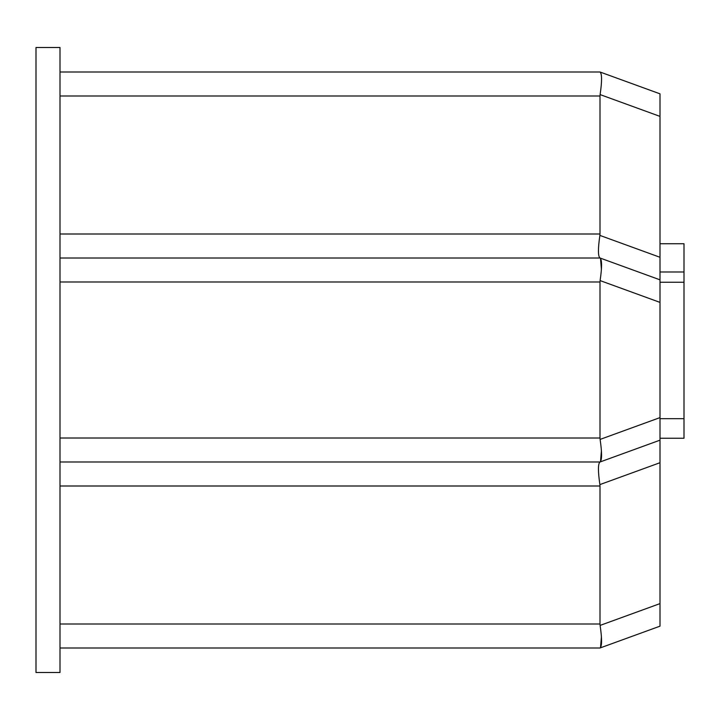 <?xml version="1.0" encoding="UTF-8"?>
<svg xmlns="http://www.w3.org/2000/svg" width="720" height="720" viewBox="0 0 720 720"><rect width="100%" height="100%" fill="white"/><g stroke="black" fill="none" stroke-linecap="round" stroke-linejoin="round"><path stroke-width="1.08" d="M36 672.498L36 47.502L60.003 47.502L60.003 672.498L36 672.498M60.003 72L600.003 72L659.997 93.834L659.997 279.837L659.997 257.283L599.886 235.404C597.969 248.526 597.969 256.05 599.886 257.958L659.997 279.837L659.997 626.166L600.111 647.955L659.997 626.166M60.003 234L600.003 234L600.003 96.003L60.003 96.003M60.003 258.003L600.003 258.003M60.003 438.003L600.003 438.003L600.003 281.997L60.003 281.997M600.003 438.003L600.111 439.407C602.037 452.529 602.037 460.044 600.111 461.961L659.997 440.163L600.003 461.997L659.997 440.163L600.003 461.997L60.003 461.997M60.003 623.997L600.003 623.997L600.003 486L60.003 486M600.003 648L60.003 648M659.997 438.237L684 438.237L684 418.671L659.997 418.671L659.997 417.609L600.111 439.407M659.997 93.834L600.003 72M600.003 234L599.886 235.404M659.997 116.388L600.111 94.59L600.003 96.003M659.997 302.391L600.111 280.593L600.003 281.997M600.003 461.997L599.886 462.042C597.969 463.95 597.969 471.474 599.886 484.596L600.003 486M600.003 623.997L600.111 625.41L659.997 603.612M600.111 280.593C602.037 267.471 602.037 259.956 600.111 258.039M600.111 94.59C602.037 81.468 602.037 73.953 600.111 72.045M600.516 258.354L601.425 269.388M600.516 461.646L601.425 450.612M600.516 647.649L601.425 636.615M600.111 647.955C602.037 646.047 602.037 638.532 600.111 625.41M684 418.671L684 282.24L659.997 282.24M684 282.24L684 271.98L659.997 271.98M684 271.98L684 243.747L659.997 243.747M659.997 462.717L599.886 484.596"/></g></svg>
